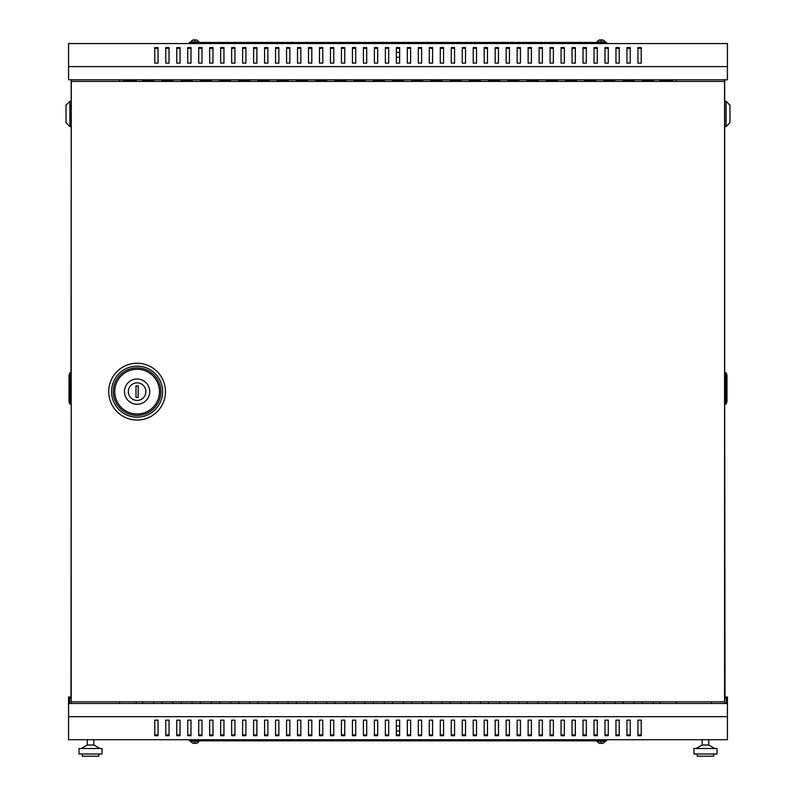 <?xml version="1.0" encoding="UTF-8"?>
<svg xmlns="http://www.w3.org/2000/svg" width="796" height="796" viewBox="0 0 796 796"><rect width="100%" height="100%" fill="white"/><g stroke="black" fill="none" stroke-linecap="round" stroke-linejoin="round"><path stroke-width="1.19" d="M724.569 701.843L724.569 81.431L71.212 81.431L71.212 701.843L724.678 701.843L724.678 703.495M197.408 40.417L197.408 40.417A4.955 4.955 0 0 1 198.97 41.899L190.742 41.899L190.742 42.447M396.348 57.272L399.652 57.272M598.592 40.417L598.592 40.417A4.955 4.955 0 0 0 597.03 41.899L605.258 41.899L605.258 42.447M598.592 40.457A4.955 4.935 0 0 1 600.463 39.8L600.512 40.457A4.458 4.438 0 0 1 601.776 40.457L601.826 39.8A4.955 4.935 0 0 1 603.696 40.457L603.696 40.417A4.955 4.955 0 0 1 605.258 41.899M197.408 742.867L197.408 742.867A4.955 4.955 0 0 0 198.97 741.375L190.742 741.375L190.742 740.827M197.408 742.817A4.955 4.935 180 0 1 195.537 743.474L195.488 742.817A4.458 4.438 180 0 1 194.224 742.817L194.174 743.474A4.955 4.935 180 0 1 192.304 742.817L192.304 742.867A4.955 4.955 0 0 1 190.742 741.375M396.348 726.002L399.652 726.002M598.592 742.867L598.592 742.867A4.955 4.955 0 0 1 597.03 741.375L605.258 741.375L605.258 740.827M192.304 40.417L192.304 40.417A4.955 4.955 0 0 0 190.742 41.899M194.224 40.457A4.458 4.438 180 0 1 195.488 40.457A4.458 4.438 180 0 0 194.224 40.457L194.174 39.8A4.955 4.935 180 0 0 192.304 40.457M603.696 742.867L603.696 742.867A4.955 4.955 0 0 0 605.258 741.375M601.776 742.817A4.458 4.438 0 0 1 600.512 742.817A4.458 4.438 -0 0 0 601.776 742.817L601.826 743.474A4.955 4.935 -0 0 0 603.696 742.817M724.678 697.017L727.425 697.017L727.425 703.495L68.575 703.495L68.575 739.733L727.425 739.733L727.425 716.669L68.575 716.669M727.425 66.605L727.425 79.789L68.575 79.789L68.575 43.551L727.425 43.551L727.425 66.605L68.575 66.605M630.243 734.917L626.95 734.917M608.283 734.917L604.99 734.917M586.324 734.917L583.03 734.917M564.354 734.917L561.061 734.917M542.394 734.917L539.101 734.917M520.435 734.917L517.141 734.917M498.475 734.917L495.182 734.917M476.515 734.917L473.222 734.917M454.556 734.917L451.252 734.917M432.586 734.917L429.293 734.917M410.627 734.917L407.333 734.917M388.667 734.917L385.373 734.917M366.707 734.917L363.414 734.917M344.748 734.917L341.444 734.917M322.778 734.917L319.485 734.917M300.818 734.917L297.525 734.917M278.859 734.917L275.565 734.917M256.899 734.917L253.606 734.917M234.939 734.917L231.646 734.917M212.97 734.917L209.676 734.917M191.01 734.917L187.717 734.917M169.05 734.917L165.757 734.917M158.066 734.917L154.772 734.917M180.035 734.917L176.742 734.917M201.995 734.917L198.701 734.917M223.955 734.917L220.661 734.917M245.914 734.917L242.621 734.917M267.874 734.917L264.58 734.917M289.844 734.917L286.55 734.917M311.803 734.917L308.51 734.917M333.763 734.917L330.469 734.917M355.722 734.917L352.429 734.917M377.682 734.917L374.389 734.917M399.652 734.917L396.348 734.917M421.611 734.917L418.318 734.917M443.571 734.917L440.278 734.917M465.531 734.917L462.237 734.917M487.49 734.917L484.197 734.917M509.45 734.917L506.156 734.917M531.42 734.917L528.126 734.917M553.379 734.917L550.086 734.917M575.339 734.917L572.045 734.917M597.298 734.917L594.005 734.917M619.258 734.917L615.965 734.917M641.228 734.917L637.934 734.917M626.95 720.161L630.243 720.161L630.243 735.693L626.95 735.693L626.95 720.161M604.99 720.161L608.283 720.161L608.283 735.693L604.99 735.693L604.99 720.161M583.03 720.161L586.324 720.161L586.324 735.693L583.03 735.693L583.03 720.161M561.061 720.161L564.354 720.161L564.354 735.693L561.061 735.693L561.061 720.161M539.101 720.161L542.394 720.161L542.394 735.693L539.101 735.693L539.101 720.161M517.141 720.161L520.435 720.161L520.435 735.693L517.141 735.693L517.141 720.161M495.182 720.161L498.475 720.161L498.475 735.693L495.182 735.693L495.182 720.161M473.222 720.161L476.515 720.161L476.515 735.693L473.222 735.693L473.222 720.161M451.252 720.161L454.556 720.161L454.556 735.693L451.252 735.693L451.252 720.161M429.293 720.161L432.586 720.161L432.586 735.693L429.293 735.693L429.293 720.161M407.333 720.161L410.627 720.161L410.627 735.693L407.333 735.693L407.333 720.161M385.373 720.161L388.667 720.161L388.667 735.693L385.373 735.693L385.373 720.161M363.414 720.161L366.707 720.161L366.707 735.693L363.414 735.693L363.414 720.161M341.444 720.161L344.748 720.161L344.748 735.693L341.444 735.693L341.444 720.161M319.485 720.161L322.778 720.161L322.778 735.693L319.485 735.693L319.485 720.161M297.525 720.161L300.818 720.161L300.818 735.693L297.525 735.693L297.525 720.161M275.565 720.161L278.859 720.161L278.859 735.693L275.565 735.693L275.565 720.161M253.606 720.161L256.899 720.161L256.899 735.693L253.606 735.693L253.606 720.161M231.646 720.161L234.939 720.161L234.939 735.693L231.646 735.693L231.646 720.161M209.676 720.161L212.97 720.161L212.97 735.693L209.676 735.693L209.676 720.161M187.717 720.161L191.01 720.161L191.01 735.693L187.717 735.693L187.717 720.161M165.757 720.161L169.05 720.161L169.05 735.693L165.757 735.693L165.757 720.161M154.772 720.161L158.066 720.161L158.066 735.693L154.772 735.693L154.772 720.161M176.742 720.161L180.035 720.161L180.035 735.693L176.742 735.693L176.742 720.161M198.701 720.161L201.995 720.161L201.995 735.693L198.701 735.693L198.701 720.161M220.661 720.161L223.955 720.161L223.955 735.693L220.661 735.693L220.661 720.161M242.621 720.161L245.914 720.161L245.914 735.693L242.621 735.693L242.621 720.161M264.58 720.161L267.874 720.161L267.874 735.693L264.58 735.693L264.58 720.161M286.55 720.161L289.844 720.161L289.844 735.693L286.55 735.693L286.55 720.161M308.51 720.161L311.803 720.161L311.803 735.693L308.51 735.693L308.51 720.161M330.469 720.161L333.763 720.161L333.763 735.693L330.469 735.693L330.469 720.161M352.429 720.161L355.722 720.161L355.722 735.693L352.429 735.693L352.429 720.161M374.389 720.161L377.682 720.161L377.682 735.693L374.389 735.693L374.389 720.161M396.348 720.161L399.652 720.161L399.652 735.693L396.348 735.693L396.348 720.161M418.318 720.161L421.611 720.161L421.611 735.693L418.318 735.693L418.318 720.161M440.278 720.161L443.571 720.161L443.571 735.693L440.278 735.693L440.278 720.161M462.237 720.161L465.531 720.161L465.531 735.693L462.237 735.693L462.237 720.161M484.197 720.161L487.49 720.161L487.49 735.693L484.197 735.693L484.197 720.161M506.156 720.161L509.45 720.161L509.45 735.693L506.156 735.693L506.156 720.161M528.126 720.161L531.42 720.161L531.42 735.693L528.126 735.693L528.126 720.161M550.086 720.161L553.379 720.161L553.379 735.693L550.086 735.693L550.086 720.161M572.045 720.161L575.339 720.161L575.339 735.693L572.045 735.693L572.045 720.161M594.005 720.161L597.298 720.161L597.298 735.693L594.005 735.693L594.005 720.161M615.965 720.161L619.258 720.161L619.258 735.693L615.965 735.693L615.965 720.161M637.934 720.161L641.228 720.161L641.228 735.693L637.934 735.693L637.934 720.161M598.592 742.817A4.955 4.935 -0 0 0 600.463 743.474L600.512 742.817M71.212 697.017L68.575 697.017L68.575 703.495M71.212 698.112L69.67 698.112L69.67 703.495M606.632 739.733L606.632 740.827L189.368 740.827L189.368 739.733M197.408 40.457A4.955 4.935 180 0 0 195.537 39.8L195.488 40.457M637.934 48.357L641.228 48.357M626.95 48.357L630.243 48.357M615.965 48.357L619.258 48.357M604.99 48.357L608.283 48.357M594.005 48.357L597.298 48.357M583.03 48.357L586.324 48.357M572.045 48.357L575.339 48.357M561.061 48.357L564.354 48.357M550.086 48.357L553.379 48.357M539.101 48.357L542.394 48.357M528.126 48.357L531.42 48.357M517.141 48.357L520.435 48.357M506.156 48.357L509.45 48.357M495.182 48.357L498.475 48.357M484.197 48.357L487.49 48.357M473.222 48.357L476.515 48.357M462.237 48.357L465.531 48.357M451.252 48.357L454.556 48.357M440.278 48.357L443.571 48.357M429.293 48.357L432.586 48.357M418.318 48.357L421.611 48.357M407.333 48.357L410.627 48.357M396.348 48.357L399.652 48.357M385.373 48.357L388.667 48.357M374.389 48.357L377.682 48.357M363.414 48.357L366.707 48.357M352.429 48.357L355.722 48.357M341.444 48.357L344.748 48.357M330.469 48.357L333.763 48.357M319.485 48.357L322.778 48.357M308.51 48.357L311.803 48.357M297.525 48.357L300.818 48.357M286.55 48.357L289.844 48.357M275.565 48.357L278.859 48.357M264.58 48.357L267.874 48.357M253.606 48.357L256.899 48.357M242.621 48.357L245.914 48.357M231.646 48.357L234.939 48.357M220.661 48.357L223.955 48.357M209.676 48.357L212.97 48.357M198.701 48.357L201.995 48.357M187.717 48.357L191.01 48.357M176.742 48.357L180.035 48.357M165.757 48.357L169.05 48.357M154.772 48.357L158.066 48.357M641.228 63.113L641.228 47.581L637.934 47.581L637.934 63.113L641.228 63.113M630.243 63.113L630.243 47.581L626.95 47.581L626.95 63.113L630.243 63.113M619.258 63.113L619.258 47.581L615.965 47.581L615.965 63.113L619.258 63.113M608.283 63.113L608.283 47.581L604.99 47.581L604.99 63.113L608.283 63.113M597.298 63.113L597.298 47.581L594.005 47.581L594.005 63.113L597.298 63.113M586.324 63.113L586.324 47.581L583.03 47.581L583.03 63.113L586.324 63.113M575.339 63.113L575.339 47.581L572.045 47.581L572.045 63.113L575.339 63.113M564.354 63.113L564.354 47.581L561.061 47.581L561.061 63.113L564.354 63.113M553.379 63.113L553.379 47.581L550.086 47.581L550.086 63.113L553.379 63.113M542.394 63.113L542.394 47.581L539.101 47.581L539.101 63.113L542.394 63.113M531.42 63.113L531.42 47.581L528.126 47.581L528.126 63.113L531.42 63.113M520.435 63.113L520.435 47.581L517.141 47.581L517.141 63.113L520.435 63.113M509.45 63.113L509.45 47.581L506.156 47.581L506.156 63.113L509.45 63.113M498.475 63.113L498.475 47.581L495.182 47.581L495.182 63.113L498.475 63.113M487.49 63.113L487.49 47.581L484.197 47.581L484.197 63.113L487.49 63.113M476.515 63.113L476.515 47.581L473.222 47.581L473.222 63.113L476.515 63.113M465.531 63.113L465.531 47.581L462.237 47.581L462.237 63.113L465.531 63.113M454.556 63.113L454.556 47.581L451.252 47.581L451.252 63.113L454.556 63.113M443.571 63.113L443.571 47.581L440.278 47.581L440.278 63.113L443.571 63.113M432.586 63.113L432.586 47.581L429.293 47.581L429.293 63.113L432.586 63.113M421.611 63.113L421.611 47.581L418.318 47.581L418.318 63.113L421.611 63.113M410.627 63.113L410.627 47.581L407.333 47.581L407.333 63.113L410.627 63.113M399.652 63.113L399.652 47.581L396.348 47.581L396.348 63.113L399.652 63.113M388.667 63.113L388.667 47.581L385.373 47.581L385.373 63.113L388.667 63.113M377.682 63.113L377.682 47.581L374.389 47.581L374.389 63.113L377.682 63.113M366.707 63.113L366.707 47.581L363.414 47.581L363.414 63.113L366.707 63.113M355.722 63.113L355.722 47.581L352.429 47.581L352.429 63.113L355.722 63.113M344.748 63.113L344.748 47.581L341.444 47.581L341.444 63.113L344.748 63.113M333.763 63.113L333.763 47.581L330.469 47.581L330.469 63.113L333.763 63.113M322.778 63.113L322.778 47.581L319.485 47.581L319.485 63.113L322.778 63.113M311.803 63.113L311.803 47.581L308.51 47.581L308.51 63.113L311.803 63.113M300.818 63.113L300.818 47.581L297.525 47.581L297.525 63.113L300.818 63.113M289.844 63.113L289.844 47.581L286.55 47.581L286.55 63.113L289.844 63.113M278.859 63.113L278.859 47.581L275.565 47.581L275.565 63.113L278.859 63.113M267.874 63.113L267.874 47.581L264.58 47.581L264.58 63.113L267.874 63.113M256.899 63.113L256.899 47.581L253.606 47.581L253.606 63.113L256.899 63.113M245.914 63.113L245.914 47.581L242.621 47.581L242.621 63.113L245.914 63.113M234.939 63.113L234.939 47.581L231.646 47.581L231.646 63.113L234.939 63.113M223.955 63.113L223.955 47.581L220.661 47.581L220.661 63.113L223.955 63.113M212.97 63.113L212.97 47.581L209.676 47.581L209.676 63.113L212.97 63.113M201.995 63.113L201.995 47.581L198.701 47.581L198.701 63.113L201.995 63.113M191.01 63.113L191.01 47.581L187.717 47.581L187.717 63.113L191.01 63.113M180.035 63.113L180.035 47.581L176.742 47.581L176.742 63.113L180.035 63.113M169.05 63.113L169.05 47.581L165.757 47.581L165.757 63.113L169.05 63.113M158.066 63.113L158.066 47.581L154.772 47.581L154.772 63.113L158.066 63.113M606.632 43.551L606.632 42.447L189.368 42.447L189.368 43.551M396.348 730.947L399.652 730.947M727.425 703.495L727.425 716.669M136.106 703.495L136.106 701.843M659.894 701.843L659.894 703.495M642.322 703.495L642.322 701.843M653.307 701.843L653.307 703.495M623.109 703.495L623.109 701.843M634.084 701.843L634.084 703.495M603.885 703.495L603.885 701.843M614.87 701.843L614.87 703.495M584.672 703.495L584.672 701.843M595.657 701.843L595.657 703.495M565.458 703.495L565.458 701.843M576.433 701.843L576.433 703.495M546.245 703.495L546.245 701.843M557.22 701.843L557.22 703.495M527.022 703.495L527.022 701.843M538.006 701.843L538.006 703.495M507.808 703.495L507.808 701.843M518.793 701.843L518.793 703.495M488.595 703.495L488.595 701.843M499.57 701.843L499.57 703.495M469.371 703.495L469.371 701.843M480.356 701.843L480.356 703.495M450.158 703.495L450.158 701.843M461.143 701.843L461.143 703.495M430.944 703.495L430.944 701.843M441.919 701.843L441.919 703.495M411.721 703.495L411.721 701.843M422.706 701.843L422.706 703.495M392.508 703.495L392.508 701.843M403.492 701.843L403.492 703.495M373.294 703.495L373.294 701.843M384.279 701.843L384.279 703.495M354.081 703.495L354.081 701.843M365.056 701.843L365.056 703.495M334.857 703.495L334.857 701.843M345.842 701.843L345.842 703.495M315.644 703.495L315.644 701.843M326.629 701.843L326.629 703.495M296.43 703.495L296.43 701.843M307.405 701.843L307.405 703.495M277.207 703.495L277.207 701.843M288.192 701.843L288.192 703.495M257.994 703.495L257.994 701.843M268.978 701.843L268.978 703.495M238.78 703.495L238.78 701.843M249.755 701.843L249.755 703.495M219.567 703.495L219.567 701.843M230.541 701.843L230.541 703.495M200.343 703.495L200.343 701.843M211.328 701.843L211.328 703.495M181.13 703.495L181.13 701.843M192.115 701.843L192.115 703.495M161.916 703.495L161.916 701.843M172.891 701.843L172.891 703.495M142.693 703.495L142.693 701.843M153.678 701.843L153.678 703.495M724.678 698.112L726.33 698.112L726.33 703.495M194.224 742.817A4.458 4.438 180 0 0 195.488 742.817M676.361 79.789L676.361 81.431M676.361 701.843L676.361 703.495M724.678 79.789L724.678 701.843M601.776 40.457A4.458 4.438 -0 0 0 600.512 40.457M623.109 79.789L623.109 81.431M634.084 81.431L634.084 79.789M584.672 79.789L584.672 81.431M595.657 81.431L595.657 79.789M546.245 79.789L546.245 81.431M557.22 81.431L557.22 79.789M507.808 79.789L507.808 81.431M518.793 81.431L518.793 79.789M469.371 79.789L469.371 81.431M480.356 81.431L480.356 79.789M430.944 79.789L430.944 81.431M441.919 81.431L441.919 79.789M392.508 79.789L392.508 81.431M403.492 81.431L403.492 79.789M354.081 79.789L354.081 81.431M365.056 81.431L365.056 79.789M315.644 79.789L315.644 81.431M326.629 81.431L326.629 79.789M277.207 79.789L277.207 81.431M288.192 81.431L288.192 79.789M238.78 79.789L238.78 81.431M249.755 81.431L249.755 79.789M200.343 79.789L200.343 81.431M211.328 81.431L211.328 79.789M161.916 79.789L161.916 81.431M172.891 81.431L172.891 79.789M136.106 79.789L136.106 81.431M659.894 81.431L659.894 79.789M142.693 79.789L142.693 81.431M153.678 81.431L153.678 79.789M181.13 79.789L181.13 81.431M192.115 81.431L192.115 79.789M219.567 79.789L219.567 81.431M230.541 81.431L230.541 79.789M257.994 79.789L257.994 81.431M268.978 81.431L268.978 79.789M296.43 79.789L296.43 81.431M307.405 81.431L307.405 79.789M334.857 79.789L334.857 81.431M345.842 81.431L345.842 79.789M373.294 79.789L373.294 81.431M384.279 81.431L384.279 79.789M411.721 79.789L411.721 81.431M422.706 81.431L422.706 79.789M450.158 79.789L450.158 81.431M461.143 81.431L461.143 79.789M488.595 79.789L488.595 81.431M499.57 81.431L499.57 79.789M527.022 79.789L527.022 81.431M538.006 81.431L538.006 79.789M565.458 79.789L565.458 81.431M576.433 81.431L576.433 79.789M603.885 79.789L603.885 81.431M614.87 81.431L614.87 79.789M642.322 79.789L642.322 81.431M653.307 81.431L653.307 79.789M396.348 52.337L399.652 52.337M119.639 79.789L119.639 81.431M119.639 701.843L119.639 703.495M71.322 79.789L71.322 81.431M71.322 701.843L71.322 703.495M123.479 79.789L123.479 80.884L136.106 80.884M142.693 80.884L153.678 80.884M161.916 80.884L172.891 80.884M181.13 80.884L192.115 80.884M200.343 80.884L211.328 80.884M219.567 80.884L230.541 80.884M238.78 80.884L249.755 80.884M257.994 80.884L268.978 80.884M277.207 80.884L288.192 80.884M296.43 80.884L307.405 80.884M315.644 80.884L326.629 80.884M334.857 80.884L345.842 80.884M354.081 80.884L365.056 80.884M373.294 80.884L384.279 80.884M392.508 80.884L403.492 80.884M411.721 80.884L422.706 80.884M430.944 80.884L441.919 80.884M450.158 80.884L461.143 80.884M469.371 80.884L480.356 80.884M488.595 80.884L499.57 80.884M507.808 80.884L518.793 80.884M527.022 80.884L538.006 80.884M546.245 80.884L557.22 80.884M565.458 80.884L576.433 80.884M584.672 80.884L595.657 80.884M603.885 80.884L614.87 80.884M623.109 80.884L634.084 80.884M642.322 80.884L653.307 80.884M659.894 80.884L672.52 80.884L672.52 79.789M711.505 703.495L711.505 701.843L718.091 701.843M149.728 391.642A12.627 12.627 0 0 1 137.101 404.269A12.627 12.627 0 0 1 124.465 391.642A12.627 12.627 0 0 1 137.101 379.005A12.627 12.627 0 0 1 149.728 391.642M128.315 391.642A8.786 8.786 0 0 0 137.101 400.428A8.786 8.786 0 0 0 145.877 391.642A8.786 8.786 0 0 0 137.101 382.856A8.786 8.786 0 0 0 128.315 391.642M138.196 397.403L138.196 385.871L135.997 385.871L135.997 397.403L138.196 397.403M724.678 402.348L725.007 697.017M724.678 79.898L724.678 374.568M725.007 402.348L725.007 374.568M726.101 101.311L729.952 105.152L729.952 122.723L726.101 126.564L726.101 101.311L725.007 101.311M726.101 126.564L725.007 126.564M726.101 372.807L726.101 403.771L726.987 401.572L726.987 375.006L726.101 372.807L725.007 372.807M725.007 403.771L726.101 403.771L725.007 404.099M726.101 404.099L726.987 401.572M71.212 402.348L70.993 697.017M70.993 402.348L71.212 374.568M71.322 79.898L70.993 374.568M69.899 404.099L69.899 373.135L69.013 375.334L69.013 401.9L69.899 404.099L70.993 404.099M70.993 373.135L69.899 373.135L70.993 372.807M69.899 372.807L69.013 375.334M69.899 101.311L69.899 126.564L66.048 122.723L66.048 105.152L69.899 101.311L70.993 101.311M69.899 126.564L70.993 126.564M708.758 739.733L708.758 745.026L702.172 745.026L696.132 748.509M716.987 748.509L693.933 748.509L693.933 754.001L716.987 754.001L716.987 748.509M713.694 754.001L713.694 756.2L697.226 756.2L697.226 754.001M93.828 739.733L93.828 745.026L87.242 745.026L81.202 748.509M90.535 748.509L79.013 748.509L79.013 754.001L102.067 754.001L102.067 748.509L90.535 748.509M98.774 754.001L98.774 756.2L82.306 756.2L82.306 754.001M165.478 391.642A28.387 28.387 0 0 0 137.101 363.255A28.387 28.387 0 0 0 108.714 391.642A28.387 28.387 0 0 0 137.101 420.019A28.387 28.387 0 0 0 165.478 391.642M162.623 391.642A25.532 25.532 0 0 0 137.101 366.11A25.532 25.532 0 0 0 111.569 391.642A25.532 25.532 0 0 0 137.101 417.164A25.532 25.532 0 0 0 162.623 391.642M113.311 391.642A23.79 23.79 0 0 0 137.101 415.422A23.79 23.79 0 0 0 160.882 391.642A23.79 23.79 0 0 0 137.101 367.851A23.79 23.79 0 0 0 113.311 391.642M114.733 391.642A22.358 22.358 0 0 0 137.101 414A22.358 22.358 0 0 0 159.459 391.642A22.358 22.358 0 0 0 137.101 369.274A22.358 22.358 0 0 0 114.733 391.642M597.03 41.899L597.03 42.447M198.97 741.375L198.97 740.827M597.03 741.375L597.03 740.827M198.97 41.899L198.97 42.447M708.758 745.026L714.798 748.509M702.172 739.733L702.172 745.026M87.242 739.733L87.242 745.026M93.828 745.026L99.868 748.509"/></g></svg>
